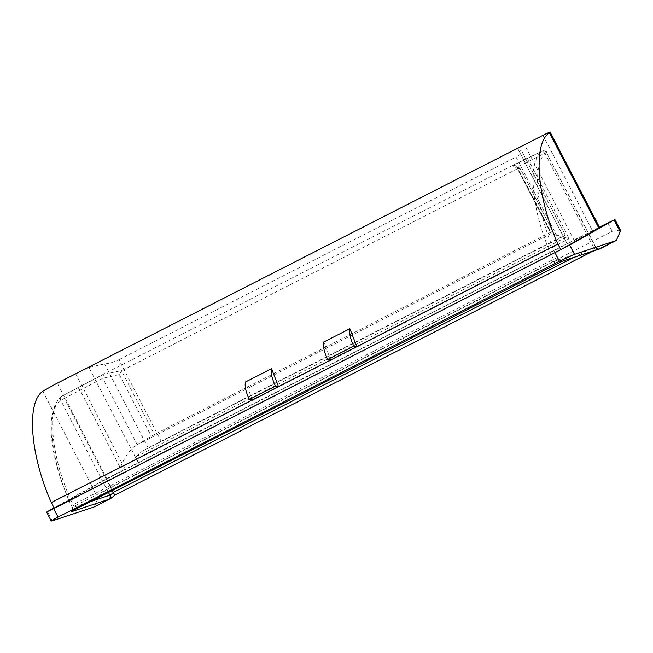 <?xml version="1.0" encoding="UTF-8"?>
<svg xmlns="http://www.w3.org/2000/svg" width="653" height="653" viewBox="0 0 653 653"><rect width="100%" height="100%" fill="white"/><g stroke="black" fill="none" stroke-linecap="round" stroke-linejoin="round"><path stroke-width="0.49" stroke-dasharray="3.27 2.45" d="M545.606 133.979L517.821 148.558L521.878 151.284L565.286 235.137L521.69 151.039C522.702 152.337 520.816 154.337 516.033 157.038L558.282 238.549L565.286 235.137L564.478 235.741L564.347 238.182L567.179 243.887L517.739 148.509L567.22 243.847L574.224 240.443L524.596 144.705M542.994 135.318L592.622 231.056L598.834 228.117M104.57 363.892L148.166 447.999L161.136 441.216L118.887 359.705C113.63 362.137 108.855 363.533 104.57 363.892L88.89 367.443L57.301 383.172L106.929 478.91L567.261 243.814M54.223 508.173L106.929 478.91M616.595 240.165L599.715 248.94M110.798 498.443L94.024 507.006M72.352 510.85L72.573 507.552L90.22 501.7M600.385 248.442L596.393 249.226C595.765 249.968 594.842 249.332 593.634 247.299L595.871 247.373L554.381 261.208L73.911 506.393L72.573 507.552L71.275 505.569L72.573 507.552M554.699 264.661L554.381 261.208L553.442 259.404L557.213 257.657L558.266 259.698C559.262 261.331 560.592 261.845 562.257 261.216M599.25 248.973C599.805 249.756 598.679 249.217 595.871 247.348L595.577 247.307C596.573 248.948 597.903 249.454 599.568 248.834M112.136 490.509L64.378 398.363L60.705 400.297C45.286 410.533 50.591 462.218 71.52 505.512L553.442 259.404C531.869 214.837 526.359 161.552 542.243 151.014C543.916 150.386 545.304 150.859 546.398 152.435L595.871 247.348L598.695 249.119M526.563 158.997L542.349 150.941L512.678 165.405L98.93 376.544L61.88 396.134L64.378 398.363L102.79 378.316L119.319 374.561L122.046 370.52L103.598 374.365L61.774 396.208C45.89 406.746 51.391 460.03 72.973 504.589L73.911 506.393L74.23 509.846M77.666 388.078L80.164 390.306L120.332 467.801C123.858 458.577 128.747 451.264 134.991 445.852L154.475 434.441L121.523 370.863M518.025 168.523L520.727 169.462L552.765 231.284L520.816 169.674L516.743 167.07L529.061 161.226L526.457 159.071L512.564 165.666L517.445 168.743L518.025 168.523L550.985 232.101L552.756 231.301L551.124 233.496L569.228 238.729L120.332 467.801M520.727 169.462L520.384 169.005C519.021 167.233 516.915 166.017 514.082 165.348L516.613 167.021C516.041 165.829 513.601 164.956 514.082 165.348L512.678 165.405M516.743 167.07L551.124 233.496L134.991 445.852M517.445 168.743L122.046 370.52M550.985 232.101L154.475 434.441M94.342 506.679L97.95 498.272C100.105 494.452 104.407 490.754 110.863 487.171L612.228 231.317L620.35 229.962M110.863 487.171L106.488 478.722L54.044 507.838M330.704 359.958L323.766 342.025M252.368 399.938L245.43 382.005M148.166 447.999L142.264 451.207L135.693 456.929L138.616 462.561M592.622 231.056L574.224 240.443M161.136 441.216L558.282 238.549M142.264 451.207L564.478 235.741M135.693 456.929L564.347 238.182M118.887 359.705L516.033 157.038M106.488 478.722L599.43 227.162M75.699 373.785L125.327 469.523M138.289 462.74L88.89 367.443M42.804 391.237L92.253 486.632M596.148 247.822L597.944 248.826L115.924 494.411L110.561 498.402M573.791 257.421L593.634 247.299L544.847 153.169L529.061 161.226L569.228 238.729M119.319 374.561L151.259 436.188M137.146 444.595L102.79 378.316L103.598 374.365M108.447 492.395L60.705 400.297C59.937 398.55 60.296 397.187 61.774 396.208L61.88 396.134M542.243 151.014L544.847 153.169L546.398 152.435C530.979 162.679 536.284 214.364 557.213 257.657M595.577 247.307L546.398 152.435M607.845 222.869L612.228 231.317M91.812 486.444L97.95 498.272M52.264 520.865L47.44 511.577M71.528 511.34C71.52 512.05 73.267 509.062 72.287 507.52M596.132 249.519L593.438 250.899M61.186 396.616C57.407 400.077 54.689 404.974 53.024 411.292C50.501 421.046 50.461 433.282 52.877 448.007C56.134 466.658 62.264 485.848 71.275 505.569M546.602 152.312C546.659 151.137 545.247 150.68 542.349 150.941M551.05 233.464L516.613 167.021"/><path stroke-width="0.98" d="M549.385 132.714L550.071 131.947L545.606 133.979L54.37 384.666L42.804 391.237C26.12 402.297 30.169 455.378 51.301 502.541L54.223 508.173L560.805 249.658L598.834 228.117L549.385 132.714C532.701 143.782 536.75 196.855 557.882 244.026L560.805 249.658M550.071 131.947L599.658 227.611L598.834 228.117M57.301 383.172L54.37 384.666M54.044 507.838L47.44 511.577L53.66 508.638L569.694 245.063L574.509 254.36L616.269 240.492L620.195 231.758L614.065 219.93L614.889 219.424L620.35 229.962L620.195 231.758M598.695 249.119L616.595 240.165M599.715 248.94L561.882 261.38L599.568 248.834M53.66 508.638L58.044 517.086C52.036 520.204 50.11 521.461 52.264 520.865L94.024 507.006L110.798 498.443L115.663 494.713L593.438 250.899M90.22 501.7L109.884 495.17C110.553 496.974 110.137 498.37 108.651 499.349L110.798 498.443L110.724 494.95L113.165 492.484L573.791 257.421M108.651 499.349L71.34 511.74L72.352 510.85M108.447 492.395L109.884 495.17L110.724 494.95M569.694 245.063L614.065 219.93L599.43 227.162M47.44 511.577L46.624 512.083L51.269 521.053L52.264 520.865M574.509 254.36L559.401 261.233L555.026 252.784M327.716 359.46C324.214 352.228 322.9 346.416 323.766 342.025L349.877 328.704L356.816 346.629L330.704 359.958L327.716 359.46L353.828 346.139C350.326 338.907 349.012 333.095 349.877 328.704M353.828 346.139L356.816 346.629L557.882 244.026M275.493 386.119L278.48 386.609L271.542 368.676C270.677 373.075 271.991 378.887 275.493 386.119L249.381 399.44L252.368 399.938L330.704 359.958M249.381 399.44C245.879 392.208 244.565 386.396 245.43 382.005L271.542 368.676M51.301 502.541L252.368 399.938M58.044 517.086L559.401 261.233M74.352 509.781L562.257 261.216M71.34 511.74L74.23 509.846M115.924 494.411C115.287 495.162 114.373 494.517 113.165 492.484L112.136 490.509M616.334 240.467L599.87 248.866M94.089 506.973L110.553 498.574M561.874 261.38L71.659 511.234"/></g></svg>
